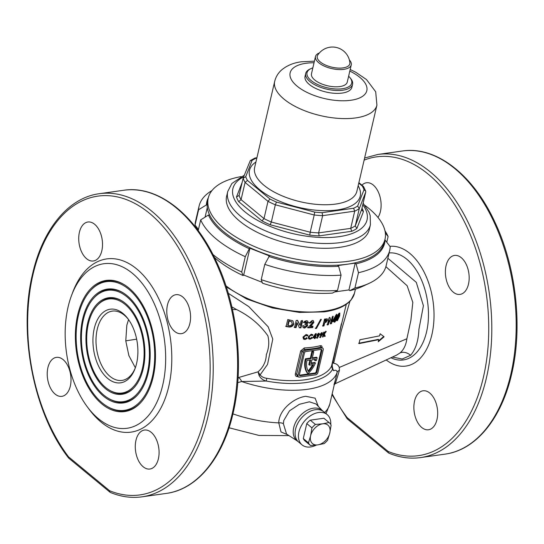 <?xml version="1.0" encoding="UTF-8"?>
<svg xmlns="http://www.w3.org/2000/svg" width="544" height="544" viewBox="0 0 544 544"><rect width="100%" height="100%" fill="white"/><g stroke="black" fill="none" stroke-linecap="round" stroke-linejoin="round"><path stroke-width="0.82" d="M136.585 363.48A37.169 22.093 82 0 1 135.082 368.526A37.169 22.093 82 0 1 106.148 377.026A37.169 22.093 82 0 1 94.248 328.535A37.169 22.093 82 0 1 128.092 318.934A37.169 22.093 82 0 1 136.585 363.48M128.595 319.627A34.986 20.794 -98 0 0 112.275 311.12A34.986 20.794 -98 0 0 97.233 329.317A34.986 20.794 -98 0 0 101.388 364.84A34.986 20.794 -98 0 0 122.04 380.406A34.986 20.794 -98 0 0 135.368 367.717M322.68 410.958A19.679 13.267 129.5 0 0 306.524 410.652A19.679 13.267 129.5 0 0 293.706 427.618A19.679 13.267 129.5 0 0 297.704 441.211M322.313 410.57L316.01 403.974L309.386 401.805L299.384 404.287L289.51 410.829L283.784 420.471L283.376 423.674L286.545 434.03M143.174 368.914A48.736 28.968 82 0 1 133.804 387.926A48.736 28.968 82 0 1 98.28 380.786A48.736 28.968 82 0 1 87.659 323.102A48.736 28.968 82 0 1 121.509 300.642A48.736 28.968 82 0 1 143.174 368.914M134.123 387.593A48.103 28.594 82 0 1 110.276 390.667L109.487 390.204A47.471 28.22 82 0 1 88.38 323.694A47.471 28.22 82 0 1 97.505 305.17A47.471 28.22 82 0 1 132.11 312.127A47.471 28.22 82 0 1 142.453 368.322A47.471 28.22 82 0 1 109.487 390.204M97.505 305.17L98.138 304.511A48.103 28.594 82 0 1 121.904 300.873M83.395 319.58A56.222 33.415 82 0 1 94.2 297.65A56.222 33.415 82 0 1 135.184 305.884A56.222 33.415 82 0 1 147.438 372.436A56.222 33.415 82 0 1 108.392 398.344A56.222 33.415 82 0 1 83.395 319.58M94.2 297.65L94.833 296.983A56.848 33.789 82 0 1 122.998 292.733M148.152 373.028A57.48 34.163 82 0 1 137.108 395.454A57.48 34.163 82 0 1 95.207 387.029A57.48 34.163 82 0 1 82.681 318.988A57.48 34.163 82 0 1 122.597 292.495A57.48 34.163 82 0 1 148.152 373.028M137.421 395.114A56.848 33.789 82 0 1 109.181 398.806L108.392 398.344M78.418 315.472A64.967 38.617 82 0 1 90.902 290.129A64.967 38.617 82 0 1 138.258 299.642A64.967 38.617 82 0 1 152.415 376.543A64.967 38.617 82 0 1 107.297 406.484A64.967 38.617 82 0 1 78.418 315.472M90.902 290.129L91.535 289.462A65.6 38.991 82 0 1 124.093 284.594M153.136 377.142A66.225 39.365 82 0 1 140.406 402.975A66.225 39.365 82 0 1 92.126 393.271A66.225 39.365 82 0 1 77.697 314.874A66.225 39.365 82 0 1 123.692 284.356A66.225 39.365 82 0 1 153.136 377.142M140.726 402.635A65.6 38.991 82 0 1 108.093 406.953L107.297 406.484M310.345 358.115L310.964 358.625L306.007 359.326A23.399 15.776 129.5 0 0 305.878 359.836A23.399 15.776 129.5 0 0 308.054 373.66L307.435 373.15A23.399 15.776 129.5 0 1 305.259 359.319A23.399 15.776 129.5 0 1 305.381 358.809L310.345 358.115L311.902 351.41L313.12 351.24L313.745 351.757L312.188 358.455L317.145 357.755L316.526 357.238L312.331 357.83M313.786 336.96L313.412 336.654L314.765 334.9L315.139 335.206L313.786 336.96A67.782 29.702 13.1 0 0 314.765 336.838L315.139 335.206M312.786 337.504A67.13 29.417 13.1 0 0 314.201 337.328L314.575 337.634A67.782 29.702 -166.9 0 1 312.705 337.865L315.459 333.71A67.782 29.702 13.1 0 0 315.88 333.649A67.782 29.702 13.1 0 0 316.275 333.594L315.547 336.722A67.782 29.702 13.1 0 0 315.935 336.668L315.744 337.464A67.782 29.702 -166.9 0 1 315.357 337.525L315.132 338.504A67.782 29.702 -166.9 0 1 314.738 338.558A67.782 29.702 -166.9 0 1 314.35 338.613L314.575 337.634M315.241 328.216L316.091 328.107L320.96 319.178M228.29 293.291L248.832 306.639L268.178 326.822L272.775 339.089L267.546 364.385L260.12 374.891C261.759 376.87 263.969 377.998 266.744 378.277A67.782 29.702 13.1 0 0 305.15 379.766A67.782 29.702 13.1 0 0 331.507 366.187L332.547 369.308A69.714 30.552 -166.9 0 1 305.81 382.568A69.714 30.552 -166.9 0 1 266.308 381.045L241.638 381.521L237.742 382.656M396.719 355.048L400.064 352.906C403.75 349.744 406.021 345.025 406.885 338.756L410.897 320.26L412.821 302.416L407.157 285.756L385.893 266.655M387.865 258.284L416.296 282.343L423.416 305.735L418.921 329.283C418.438 340.775 415.657 349.452 410.584 355.3L402.22 359.02L392.401 357.061M377.985 217.464A19.679 11.696 -98 0 0 380.419 211.494A19.679 11.696 -98 0 0 378.087 191.515A19.679 11.696 -98 0 0 366.466 182.757A19.679 11.696 -98 0 0 361.923 185.178M414.562 401.03A19.679 11.696 -98 0 0 416.901 421.008A19.679 11.696 -98 0 0 428.516 429.767A19.679 11.696 -98 0 0 436.982 419.533A19.679 11.696 -98 0 0 434.642 399.554A19.679 11.696 -98 0 0 423.028 390.796A19.679 11.696 -98 0 0 414.562 401.03M446.066 265.669A19.679 11.696 -98 0 0 448.399 285.648A19.679 11.696 -98 0 0 460.02 294.406A19.679 11.696 -98 0 0 468.479 284.172A19.679 11.696 -98 0 0 466.14 264.194A19.679 11.696 -98 0 0 454.526 255.435A19.679 11.696 -98 0 0 446.066 265.669M79.41 232.247A19.679 11.696 -98 0 0 81.75 252.226A19.679 11.696 -98 0 0 93.364 260.984A19.679 11.696 -98 0 0 101.83 250.75A19.679 11.696 -98 0 0 99.491 230.772A19.679 11.696 -98 0 0 87.876 222.013A19.679 11.696 -98 0 0 79.41 232.247M47.913 367.608A19.679 11.696 -98 0 0 50.252 387.586A19.679 11.696 -98 0 0 61.866 396.345A19.679 11.696 -98 0 0 70.326 386.111A19.679 11.696 -98 0 0 67.993 366.132A19.679 11.696 -98 0 0 56.372 357.374A19.679 11.696 -98 0 0 47.913 367.608M135.973 440.286A19.679 11.696 -98 0 0 138.305 460.265A19.679 11.696 -98 0 0 149.926 469.023A19.679 11.696 -98 0 0 158.386 458.789A19.679 11.696 -98 0 0 156.046 438.804A19.679 11.696 -98 0 0 144.432 430.052A19.679 11.696 -98 0 0 135.973 440.286M167.47 304.926A19.679 11.696 -98 0 0 169.81 324.904A19.679 11.696 -98 0 0 181.424 333.662A19.679 11.696 -98 0 0 189.883 323.422A19.679 11.696 -98 0 0 187.551 303.443A19.679 11.696 -98 0 0 175.93 294.685A19.679 11.696 -98 0 0 167.47 304.926M135.354 367.764L128.887 355.626L125.773 340.864L126.834 325.149L128.568 319.593M347.262 418.792A2.19 1.204 -37.1 0 1 347.106 418.642A2.19 1.204 -37.1 0 1 347.106 417.568L388.185 451.472A2.19 1.659 112.3 0 0 389.096 453.247L389.096 453.247C399.663 457.579 410.162 459.02 420.587 457.579A153.061 90.977 -98 0 0 486.404 377.964A153.061 90.977 -98 0 0 468.221 222.564A153.061 90.977 -98 0 0 377.876 154.455L364.609 158.025M110.187 492.313A2.19 1.476 129.5 0 1 109.942 492.164A2.19 1.476 129.5 0 1 109.589 490.729A2.19 1.659 112.3 0 0 110.5 492.504L110.5 492.504C121.074 496.828 131.566 498.277 141.998 496.835A153.061 90.977 -98 0 0 207.815 417.221A153.061 90.977 -98 0 0 189.632 261.82A153.061 90.977 -98 0 0 99.287 193.712C68.469 197.696 42.711 229.146 32.586 273.856C18.02 333.146 33.619 413.168 68.51 457.898A2.19 1.204 -37.1 0 1 68.517 456.824L109.589 490.729A150.872 89.678 -98 0 0 204.83 416.432A150.872 89.678 -98 0 0 149.634 213.432A150.872 89.678 -98 0 0 32.973 274.598A150.872 89.678 -98 0 0 68.517 456.824A2.19 1.476 129.5 0 0 68.864 458.266A2.19 2.19 0 0 1 68.51 457.898A2.19 1.204 -37.1 0 0 68.666 458.048M162.738 385.064A83.089 49.388 -98 0 0 136.136 276.678A83.089 49.388 -98 0 0 71.461 295.678A83.089 49.388 -98 0 0 68.095 306.952A83.089 49.388 -98 0 0 87.081 406.524A83.089 49.388 -98 0 0 162.738 385.064M87.081 406.524L89.073 409.217A87.462 51.986 -98 0 0 168.715 386.628A87.462 51.986 -98 0 0 140.706 272.544A87.462 51.986 -98 0 0 72.631 292.543L71.461 295.678M324.571 412.434A74.344 32.579 13.1 0 0 329.834 403.947L337.137 372.348A74.344 32.579 13.1 0 1 307.387 389.307A74.344 32.579 13.1 0 1 241.638 381.521A6.562 2.768 73 0 0 238.279 377.611L258.019 371.844C263.282 367.329 266.057 361.597 266.336 354.654C268.906 348.242 269.423 341.972 267.886 335.832C260.032 324.693 249.594 315.935 236.579 309.556L231.86 306.884M287.824 434.853L281.01 431.936L278.773 422.885C278.773 410.067 293.95 397.746 305.755 396.304L315.112 398.167L318.349 406.429M349.942 301.247L341.136 331.276L333.649 363.344C336.348 363.61 338.225 364.983 339.279 367.465L339.408 370.416L335.349 383.663L333.996 384.744L335.505 379.562M320.566 335.308L320.076 334.363L321.66 332.608L322.538 333.812L320.409 337.654L319.858 337.409L320.94 335.614L320.307 335.505M321.66 332.608L322.306 332.71M334.336 322.245L334.676 320.797L332.602 321.769L332.894 320.525L336.022 315.017L336.892 314.561L335.927 320.13L335.186 321.803L334.336 322.245M324.68 322.891L323.972 325.883L322.857 326.128L324.53 319.07L327.257 318.811L327.461 320.287L325.863 322.497L324.306 322.578L325.863 322.497M329.018 317.927L330.004 317.621L331.153 321.484L332.255 316.832L333.214 316.458L331.548 323.517L330.623 323.884L329.474 320.035L328.379 324.666L327.345 324.986L329.018 317.927M336.77 317.9L337.804 314.86L339.136 313.194L339.83 313.058L339.674 315.894L337.416 320.606L336.688 320.729L336.77 317.9M317.41 335.94L316.86 334.948L318.505 333.234L319.185 333.37L319.444 334.499L317.254 338.28L316.669 338.014L317.784 336.246L317.118 336.11M325.23 336.246A67.782 29.702 -166.9 0 1 324.428 336.491L323.707 334.608L323.184 336.852A67.782 29.702 -166.9 0 1 322.497 337.035L323.612 332.248A67.782 29.702 13.1 0 0 324.299 332.064L323.911 333.751L325.373 331.758A67.782 29.702 13.1 0 0 326.216 331.5L324.394 334.016L325.23 336.246L324.013 333.703L325.836 331.187M318.131 323.979L320.511 319.62L321.334 319.484L316.465 328.42L315.615 328.522L318.131 323.979M297.704 376.319A1.095 0.53 -92.7 0 0 297.568 376.666C295.861 376.564 295.12 375.639 295.344 373.891L300.689 350.921L304.252 347.956A67.782 29.702 13.1 0 0 312.739 347.174A67.782 29.702 13.1 0 0 320.355 345.685C321.694 345.481 322.225 346.229 321.939 347.929M331.507 366.187L346.283 304.314M312.256 335.6L311.039 335.036L309.094 336.804L309.393 338.11L310.284 338.348L311.807 337.525L312.236 338.103L310.087 339.204L308.734 338.858L308.244 336.858L311.27 334.172L312.99 334.934L312.256 335.6L311.624 335.002M312.65 334.546L312.99 334.934L312.616 334.628L311.882 335.294L311.039 335.036M307.693 321.212L307.782 322.198L306.388 323.7L307.754 325.781L304.626 328.086L303.192 327.644L302.634 325.754L304.062 325.774L304.341 326.652L305 326.856L306.388 325.802L306.109 324.972L304.96 324.666L305.232 323.51L306.728 322.633L306.122 321.966L305.082 322.599L303.702 322.578L304.599 321.334L306.476 320.681L307.7 321.055L308.162 322.51L306.768 324.013L307.346 324.306L306.966 323.993M306.728 322.633L306.347 322.313M293.794 323.959C292.862 326.461 290.979 327.427 288.13 326.862L286.09 326.59L287.783 319.546L292.883 320.776L293.794 323.959L292.89 320.878M296.208 320.464L297.697 320.572L300.016 325.4L301.124 320.756L302.607 320.81L300.927 327.862L299.499 327.814L297.187 323L296.079 327.624L294.522 327.515L296.208 320.464M312.712 327.583L307.87 327.855L312.555 322.646L311.828 321.769L310.522 323.014L309.203 323.061L312.208 320.504L313.432 320.831L313.874 322.449L310.549 326.509L313.004 326.346L312.712 327.583L312.331 327.277L312.63 326.033M312.365 321.912L311.447 321.456L312.365 321.912M307.224 335.974L305.918 335.342L303.878 337.035L304.218 338.368L305.164 338.654L306.775 337.899L307.238 338.504L304.966 339.51L303.525 339.096L302.981 337.049L306.156 334.478L307.992 335.342L307.224 335.974L306.564 335.356M307.625 334.927L307.992 335.342L307.618 335.029L306.843 335.662L305.918 335.342M359.897 339.769L359.006 343.597L378.726 339.68L378.236 341.788L384.105 336.79L380.113 333.751L379.624 335.852L359.897 339.769M339.408 370.416A6.562 3.679 12.7 0 0 337.137 372.348C336.872 370.301 335.716 369.764 333.662 370.716L332.547 369.308M333.662 370.716C332.064 367.73 331.826 364.766 332.969 361.821L341.36 323.857M259.032 375.387L258.019 371.844L260.12 374.891A2.19 0.789 155.6 0 0 259.032 375.387C260.528 378.304 262.949 380.188 266.308 381.045L266.744 378.277M333.649 363.344L332.969 361.821M285.661 326.237L287.708 326.509C290.523 327.107 292.42 326.142 293.386 323.626M288.096 325.502L287.674 325.156L288.735 320.715L289.156 321.062L288.096 325.502L288.878 325.598C290.578 325.91 291.679 325.298 292.176 323.768L291.652 321.776L289.156 321.062M291.829 321.946L289.728 321.137M288.735 320.715L289.306 320.79M297.303 320.246L300.016 325.4M299.112 327.488L300.927 327.862M294.12 327.182L295.684 327.298L296.786 322.674L297.187 323M295.684 327.298L296.079 327.624M300.533 327.542L302.219 320.491M303.314 322.259L304.694 322.279L305.742 321.654M304.694 322.279L305.082 322.599M307.782 322.198L308.162 322.51M303.015 327.474L304.246 327.774L307.374 325.468L307.374 324.612M307.374 325.468L307.754 325.781M304.246 327.774L304.626 328.086M308.822 322.748L310.141 322.701L311.447 321.456M310.141 322.701L310.522 323.014M310.549 326.509L310.168 326.196L313.5 322.136L313.371 320.906M313.5 322.136L313.874 322.449M307.489 327.542L312.331 327.277M316.091 328.107L316.465 328.42M322.476 325.822L323.972 325.883M323.598 325.57L324.306 322.578M325.482 322.191L327.08 319.974L327.461 320.287M327.08 319.974L327.121 318.9M326.046 320.253L325.931 319.716L324.958 319.824L324.612 321.273L324.992 321.579L326.42 320.559L326.305 320.028L325.332 320.137L324.992 321.579M325.931 319.716L326.42 320.559M324.958 319.824L325.332 320.137M329.623 317.302L331.153 321.484M330.235 323.558L331.548 323.517M326.964 324.673L327.998 324.346L329.093 319.716L329.474 320.035M327.998 324.346L328.379 324.666M331.153 323.197L332.826 316.132M333.934 321.919L334.778 321.47L335.124 320.015L335.927 320.13M335.124 320.015L335.526 320.355M334.778 321.47L335.186 321.803M332.207 321.443L334.274 320.464L334.676 320.797M333.9 320.076L333.506 319.75L335.131 316.853L335.532 317.186L333.9 320.076L334.975 319.552L335.532 317.186M335.818 319.11L335.417 318.777L336.484 314.228M335.519 319.797L335.811 318.553M338.375 318.328L339.572 313.106M339.245 315.54L339.674 315.894M337.416 320.606L336.994 320.26L338.15 318.804M338.443 314.119L339.109 314.425L337.586 317.438L337.708 319.355L338.926 316.458L338.443 314.119L337.171 317.091L337.586 317.438M337.287 319.008L337.171 317.091M337.022 319.042L337.708 319.355M304.218 338.368L303.498 336.716L305.538 335.029M303.498 336.716L303.878 337.035M303.348 338.919L304.592 339.198L306.864 338.198L307.238 338.504M304.592 339.198L304.966 339.51M306.864 338.198L306.401 337.586M309.393 338.11L308.713 336.491L310.665 334.723M308.713 336.491L309.094 336.804M308.557 338.688L309.713 338.898L311.862 337.797L312.236 338.103M309.713 338.898L310.087 339.204M311.862 337.797L311.433 337.212M314.432 338.246A67.13 29.417 13.1 0 0 314.758 338.198L315.132 338.504M314.758 338.198L314.983 337.212L315.357 337.525M314.983 337.212A67.13 29.417 13.1 0 0 315.37 337.158L315.744 337.464M315.37 337.158L315.486 336.675M315.812 333.662L315.173 336.416L315.547 336.722M316.295 337.708L317.254 338.28M316.88 337.974L319.063 333.438M319.07 334.186L319.444 334.499M317.635 335.131L317.24 334.56L318.009 335.444L318.689 334.682L318.322 334.091L317.614 334.866L318.009 335.444M317.24 334.56L317.948 333.785L318.689 334.682M317.948 333.785L318.315 334.37M319.484 337.103L320.409 337.654M320.035 337.341L322.164 332.772M322.164 333.506L322.538 333.812M320.79 334.499L320.423 333.948L321.164 334.812L321.824 334.03L321.477 333.458L320.797 334.254L321.164 334.812M320.423 333.948L321.103 333.152L321.824 334.03M321.103 333.152L321.443 333.717M323.911 333.751L323.53 333.438L323.816 332.194M324.285 336.11A67.13 29.417 13.1 0 0 324.85 335.934M322.599 336.593A67.13 29.417 13.1 0 0 322.81 336.539L323.333 334.295L323.707 334.608M322.81 336.539L323.184 336.852M324.013 333.703L324.394 334.016M383.717 336.491L378.42 341.006M358.632 343.284L378.352 339.374L378.726 339.68M303.389 352.471L298.044 375.442A2.19 1.476 129.5 0 0 298.391 376.883A2.19 1.476 129.5 0 0 299.336 377.114L315.704 374.809A2.19 1.476 129.5 0 0 317.893 372.647L323.238 349.676A2.19 1.476 129.5 0 0 322.891 348.235A2.19 1.476 129.5 0 0 321.939 348.004L305.572 350.316A2.19 1.476 129.5 0 0 303.389 352.471L301.995 351.322L296.65 374.299L297.146 375.856L298.391 376.883M304.47 352.872L299.397 374.7A1.312 0.884 129.5 0 0 299.601 375.564A1.312 0.884 129.5 0 0 300.172 375.7L315.493 373.538A1.312 0.884 129.5 0 0 316.805 372.246L321.885 350.424A1.312 0.884 129.5 0 0 321.674 349.554A1.312 0.884 129.5 0 0 321.11 349.418L305.782 351.58A1.312 0.884 129.5 0 0 304.47 352.872M299.384 375.197A1.312 0.884 129.5 0 0 299.547 375.183L314.874 373.028A1.312 0.884 129.5 0 0 316.186 371.729L321.259 349.908A1.312 0.884 129.5 0 0 321.273 349.411M314.806 359.38A21.869 14.742 -50.5 0 1 314.541 360.203L315.166 360.72L316.39 360.543A23.399 15.776 -50.5 0 0 317.145 357.755M311.127 362.998L314.84 362.481L315.459 362.991A23.399 15.776 -50.5 0 1 308.054 373.66M310.964 358.625L312.528 351.927L311.902 351.41M312.528 351.927L313.745 351.757M306.007 359.326L305.381 358.809M315.166 360.72A21.869 14.742 -50.5 0 0 315.608 359.271L311.875 359.795L310.984 363.623L315.459 362.991M309.454 365.133L313.541 364.555A21.869 14.742 -50.5 0 1 308.509 371.715A21.869 14.742 129.5 0 1 306.918 360.488L310.651 359.965L309.454 365.133L308.829 364.623L309.89 360.074M312.576 364.691A21.869 14.742 -50.5 0 1 308.081 370.994M322.891 348.235L320.878 347.133A68.877 30.185 -166.9 0 1 304.511 349.438L301.995 351.322A1.095 0.476 13.1 0 0 300.689 350.921M304.252 347.956A1.095 0.53 -92.7 0 0 304.511 349.438L305.572 350.316M320.355 345.685A1.095 0.755 -104.5 0 0 320.878 347.133L321.939 348.004M283.376 423.674A4.372 2.169 1.7 0 0 278.773 422.885A74.344 32.579 13.1 0 1 232.927 413.875M312.848 67.898A22.957 10.064 13.1 0 0 310.957 68.619A22.957 10.064 13.1 0 0 313.555 82.3A22.957 10.064 13.1 0 0 342.448 88.733A22.957 10.064 13.1 0 0 350.003 77.704A22.957 10.064 13.1 0 0 348.629 76.221M350.003 77.704L350.764 78.656A24.052 10.54 -166.9 0 1 352.573 84.347A24.052 10.54 -166.9 0 1 342.842 90.202A24.052 10.54 -166.9 0 1 317.329 86.013A24.052 10.54 -166.9 0 1 305.721 73.447A24.052 10.54 -166.9 0 1 309.856 69.136L310.957 68.619M305.721 73.447L305.055 76.316A24.052 10.54 13.1 0 0 316.662 88.883A24.052 10.54 13.1 0 0 342.176 93.072A24.052 10.54 13.1 0 0 351.907 87.224L352.573 84.347M369.655 227.059A73.25 32.096 -166.9 0 1 339.68 247.33A73.25 32.096 13.1 0 0 369.308 229.5L370.423 224.713A73.25 32.096 -166.9 0 1 340.796 242.542A73.25 32.096 -166.9 0 1 263.085 229.772A73.25 32.096 -166.9 0 1 227.732 191.508L226.617 196.296A73.25 32.096 13.1 0 0 261.97 234.559A73.25 32.096 13.1 0 0 339.68 247.33A73.25 32.096 -166.9 0 1 259.624 233.471A73.25 32.096 -166.9 0 1 227.385 193.95M239.034 195.684L243.195 177.97L250.281 160.609L252.076 160.426L245.732 176.705A61.227 26.826 13.1 0 0 247.466 180.438L269.987 199.022A61.227 26.826 13.1 0 0 276.481 202.082L314.67 212.085A61.227 26.826 13.1 0 0 322.123 212.684L353.614 208.243L354.702 211.147L322.64 215.662L322.123 212.684M361.978 208.182A65.6 28.744 -166.9 0 1 363.44 211.623L356.871 228.487A65.6 28.744 -166.9 0 1 351.771 231.275L319.151 235.872L318.628 232.893L322.64 215.662A63.41 27.785 -166.9 0 1 314.221 214.989L310.209 232.22L271.327 222.034L270.191 224.76A65.6 28.744 -166.9 0 1 262.011 220.905L263.996 218.579A63.41 27.785 13.1 0 0 271.327 222.034L275.339 204.802A63.41 27.785 -166.9 0 1 268.002 201.348L263.996 218.579L241.067 199.655L238.68 201.647A65.6 28.744 -166.9 0 1 236.497 196.948L239.108 195.439A63.41 27.785 13.1 0 0 241.067 199.655L245.072 182.424L247.466 180.438M351.771 231.275L350.69 228.378L354.702 211.147A63.41 27.785 -166.9 0 0 359.271 208.644L355.259 225.876L361.712 209.297L365.724 192.066L359.271 208.644L357.66 206.026L364.004 189.747L365.684 191.128L365.724 192.066M276.481 202.082L275.339 204.802L314.221 214.989L314.67 212.085M364.004 189.747A61.227 26.826 13.1 0 0 362.27 186.021L363.623 186.68L365.684 191.128M245.732 176.705L243.12 178.214A63.41 27.785 -166.9 0 0 245.072 182.424L268.002 201.348L269.987 199.022M250.281 160.609L254.925 158.059L256.122 158.209A61.227 26.826 13.1 0 0 252.076 160.426M363.44 211.623L361.76 210.236L361.712 209.297M356.871 228.487L355.259 225.876A63.41 27.785 13.1 0 1 350.69 228.378L318.628 232.893A63.41 27.785 13.1 0 1 310.209 232.22L309.754 235.124L270.191 224.76M341.68 68.048A16.721 7.324 13.1 0 0 349.887 62.716A17.49 17.49 0 0 0 317.682 55.223A16.721 7.324 13.1 0 0 319.335 61.118A16.721 7.324 13.1 0 0 341.68 68.048M319.396 52.938A18.367 8.051 13.1 0 0 315.486 56.549A18.367 8.051 13.1 0 0 323.585 65.783A18.367 8.051 13.1 0 0 342.326 69.51A18.367 8.051 13.1 0 0 351.268 64.872A18.367 8.051 13.1 0 0 349.357 59.915M315.486 56.549L311.481 73.78A18.367 8.051 13.1 0 0 319.58 83.014A18.367 8.051 13.1 0 0 338.314 86.734A18.367 8.051 13.1 0 0 347.256 82.103L351.268 64.872M212.942 254.524A97.852 42.881 13.1 0 0 241.72 271.993L243.059 275.543A91.29 40.004 -166.9 0 1 216.804 259.515A91.29 40.004 -166.9 0 1 214.424 257.468M208.461 215.036A91.29 40.004 13.1 0 0 249.295 248.737L245.283 256.68A97.852 42.881 -166.9 0 1 216.478 239.19A97.852 42.881 -166.9 0 1 200.688 219.871L208.461 215.036L209.719 215.22M198.193 230.608L200.688 219.871M208.359 197.622A91.29 40.004 13.1 0 0 206.387 204.911L198.614 209.746L195.051 225.06L198.451 229.5M198.614 209.746A97.852 42.881 -166.9 0 1 199.097 206.033A97.852 42.881 -166.9 0 1 211.99 190.55M199.097 206.033L195.534 221.347A97.852 42.881 13.1 0 0 195.051 225.06M245.283 256.68L241.72 271.993M268.79 256.414A91.29 40.004 13.1 0 0 338.647 266.295L341.074 275.148L337.511 290.462L332.411 293.1A91.29 40.004 -166.9 0 1 262.548 283.213L261.215 279.664L264.778 264.35L269.409 255.904L249.914 248.234L249.295 248.737M341.074 275.148A97.852 42.881 -166.9 0 1 264.778 264.35M261.215 279.664A97.852 42.881 13.1 0 0 337.511 290.462M356.062 263.847A91.29 40.004 13.1 0 0 385.084 240.026L390.184 246.684A97.852 42.881 -166.9 0 1 389.701 250.39A97.852 42.881 -166.9 0 1 358.482 272.694L356.062 263.847L355.191 263.126L337.776 265.581L338.647 266.295M354.919 288.007A97.852 42.881 13.1 0 0 369.308 283.254L362.712 286.328A91.29 40.004 -166.9 0 1 349.826 290.646L354.919 288.007L358.482 272.694M369.308 283.254A97.852 42.881 13.1 0 0 386.138 265.703L389.701 250.39M384.968 230.799A97.852 42.881 -166.9 0 1 388.11 236.552L385.336 232.934M386.784 242.243L388.11 236.552M349.826 290.646L348.956 289.925L334.648 291.944M262.215 282.329L243.678 275.033L243.059 275.543M207.121 205.013L206.387 204.911M348.956 289.925L355.191 263.126M243.678 275.033L249.914 248.234M205.074 217.144L207.298 207.597M364.976 205.414A90.746 39.766 -166.9 0 1 385.009 239.21A90.746 39.766 -166.9 0 1 348.31 261.297A90.746 39.766 -166.9 0 1 252.042 245.473A90.746 39.766 -166.9 0 1 208.243 198.077A90.746 39.766 -166.9 0 1 241.142 176.596M385.009 239.21L384.343 242.08A90.746 39.766 -166.9 0 1 347.636 264.166A90.746 39.766 -166.9 0 1 251.369 248.343A90.746 39.766 -166.9 0 1 207.577 200.947L208.243 198.077M330.738 424.456A19.679 13.267 129.5 0 0 327.134 414.548L323.768 411.774A19.679 13.267 129.5 0 0 315.255 409.72A19.679 13.267 129.5 0 1 323.768 411.774L321.898 410.23A19.679 13.267 129.5 0 0 313.385 408.184A19.679 13.267 129.5 0 0 295.739 422.124A19.679 13.267 129.5 0 0 296.847 440.586L302.076 444.904A19.679 13.267 129.5 0 0 310.597 446.957A19.679 13.267 129.5 0 0 316.411 445.053M315.255 409.72A19.679 13.267 129.5 0 0 297.609 423.667A19.679 13.267 129.5 0 0 298.717 442.129A19.679 13.267 129.5 0 1 297.609 423.667A19.679 13.267 129.5 0 1 315.255 409.72M327.134 414.548A19.679 13.267 129.5 0 0 318.614 412.502A19.679 13.267 129.5 0 0 300.968 426.442A19.679 13.267 129.5 0 0 302.076 444.904M324.129 418.452A14.756 9.955 129.5 0 0 324 418.343A14.756 9.955 129.5 0 0 323.87 418.241L310.243 420.158L315.432 424.442L322.66 423.824A12.029 8.112 -50.5 0 0 310.631 435.703A12.029 8.112 -50.5 0 0 317.757 444.883L324.156 443.578A14.756 9.955 129.5 0 0 327.624 440.15L329.786 433.004A12.029 8.112 -50.5 0 1 317.757 444.883L310.529 445.495A14.756 9.955 129.5 0 1 310.4 445.393A14.756 9.955 129.5 0 1 308.475 442.85L310.631 435.703L311.957 427.87L306.768 423.586L303.287 438.566L308.475 442.85M303.287 438.566A14.756 9.955 129.5 0 0 305.211 441.109A14.756 9.955 129.5 0 0 305.34 441.218M315.432 424.442A14.756 9.955 129.5 0 0 311.957 427.87M310.243 420.158A14.756 9.955 129.5 0 0 306.768 423.586M329.059 422.518L322.66 423.824A12.029 8.112 -50.5 0 1 329.786 433.004L331.112 425.17A14.756 9.955 129.5 0 0 329.188 422.627A14.756 9.955 129.5 0 0 329.059 422.518L323.87 418.241M390.939 357.741A53.978 32.082 -98 0 0 426.571 331.867A53.978 32.082 -98 0 0 420.43 277.637A53.978 32.082 -98 0 0 389.103 252.953M389.926 246.344A60.404 35.904 82 0 1 425.014 273.938A60.404 35.904 82 0 1 431.895 334.655A60.404 35.904 82 0 1 386.192 359.951M400.064 352.906A10.934 8.568 -131.4 0 1 410.584 355.3M125.773 340.864L136.646 339.15M388.776 453.064A2.19 1.476 -50.5 0 1 388.532 452.914A2.19 1.476 -50.5 0 1 388.185 451.472A150.872 89.678 -98 0 0 483.419 377.182A150.872 89.678 -98 0 0 461.02 215.342A150.872 89.678 -98 0 0 364.126 160.126M402.254 151.021C436.043 145.765 472.94 174.495 494.748 221.802C516.202 266.798 522.913 327.08 511.666 374C501.541 418.703 475.782 450.153 444.965 454.145A153.061 90.977 -98 0 0 510.782 374.53A153.061 90.977 -98 0 0 492.599 219.13A153.061 90.977 -98 0 0 402.254 151.021L377.876 154.455M232.193 413.78A153.061 90.977 -98 0 0 214.01 258.386A153.061 90.977 -98 0 0 123.665 190.271C157.447 185.014 194.344 213.744 216.152 261.059C237.606 306.054 244.317 366.336 233.077 413.25C222.945 457.96 197.186 489.41 166.376 493.401A153.061 90.977 -98 0 0 232.193 413.78M236.579 309.556L232.465 309.543M225.95 285.797A73.25 32.096 13.1 0 0 324.85 311.073A73.25 32.096 13.1 0 0 354.47 293.243L355.429 289.122M339.279 367.465L406.885 338.756M298.098 376.638A67.782 29.702 -166.9 0 1 297.568 376.666M332.18 393.863A150.872 89.678 -98 0 0 347.106 417.568A2.19 1.476 -50.5 0 0 347.46 419.009L388.532 452.914A2.19 2.19 0 0 0 389.096 453.247M287.708 326.509L288.13 326.862M311.154 325.319L311.528 325.625M325.264 319.75L325.645 320.062M318.492 335.39L318.866 335.696M321.599 334.716L321.98 335.029M295.344 373.891A1.095 0.476 13.1 0 1 296.65 374.299L298.044 375.442M321.259 349.908L321.885 350.424M316.186 371.729L316.805 372.246M314.874 373.028L315.493 373.538M299.547 375.183L300.172 375.7M243.63 176.861A68.877 30.185 13.1 0 0 253.225 217.811A68.877 30.185 13.1 0 0 339.198 236.66A68.877 30.185 13.1 0 0 362.773 204.748M358.149 185.79A56.848 24.915 -166.9 0 1 337.246 209.95A56.848 24.915 -166.9 0 1 268.036 195.452A56.848 24.915 -166.9 0 1 255.925 162.003M314.412 61.173L301.56 61.764C293.746 62.716 287.13 65.423 281.71 69.884C278.202 72.923 275.862 76.752 274.693 81.362L254.646 167.504A52.476 22.998 13.1 0 0 279.976 194.915A52.476 22.998 13.1 0 0 335.648 204.068A52.476 22.998 13.1 0 0 356.871 191.291L376.917 105.148L375.686 91.752L366.506 79.574L355.654 72.189L350.193 69.503M274.693 81.362A52.476 22.998 13.1 0 0 300.023 108.773A52.476 22.998 13.1 0 0 355.694 117.919A52.476 22.998 13.1 0 0 376.917 105.148M314.044 62.75A39.358 17.245 13.1 0 0 306.061 63.267A39.358 17.245 13.1 0 0 297.133 86.183A39.358 17.245 13.1 0 0 350.894 100.266A39.358 17.245 13.1 0 0 349.826 71.074M256.836 158.107L256.122 158.209M353.614 208.243A61.227 26.826 13.1 0 0 357.66 206.026M362.27 186.021L358.768 183.131M319.151 235.872A65.6 28.744 -166.9 0 1 309.754 235.124M262.011 220.905L238.68 201.647M236.497 196.948L242.121 182.512M444.965 454.145L420.587 457.579M123.665 190.271L99.287 193.712M166.376 493.401L141.998 496.835M329.834 403.947L326.019 413.63M289.007 435.615L259.053 435.458L229.044 427.768M354.47 293.243L351.091 299.962C345.841 306.095 336.872 310.066 324.19 311.868L299.411 312.433L272.272 307.918L246.677 298.982L226.311 286.892M396.787 355.021L335.349 383.663M331.996 394.652L347.106 418.642A2.19 2.19 0 0 0 347.46 419.009M303.96 326.332L304.341 326.652M305.728 324.659L306.109 324.972M306.19 321.783L306.578 322.102M313.058 320.518L313.432 320.831M325.972 319.75L326.346 320.062M317.349 335.077L317.723 335.383M318.206 333.839L318.58 334.152M320.511 334.451L320.892 334.764M321.348 333.2L321.722 333.506M110.5 492.504A2.19 2.19 0 0 1 109.942 492.164L68.864 458.266M297.255 440.926L286.532 434.024M370.423 224.713L370.212 215.614L369.002 212.133L363.14 203.184M363.338 186.347L358.877 182.668M256.918 157.74L255.218 157.978M244.276 175.202L231.928 183.444L227.732 191.508M305.211 441.109L310.4 445.393M324 418.343L329.188 422.627"/></g></svg>
